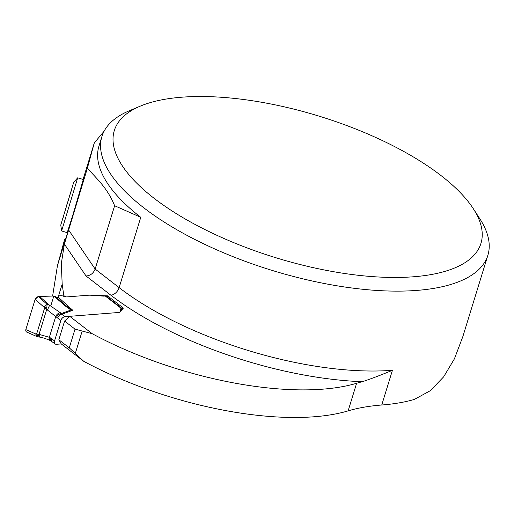 <?xml version="1.0" encoding="UTF-8"?>
<svg xmlns="http://www.w3.org/2000/svg" width="514" height="514" viewBox="0 0 514 514"><rect width="100%" height="100%" fill="white"/><g stroke="black" fill="none" stroke-linecap="round" stroke-linejoin="round"><path stroke-width="0.77" d="M107.208 296.989L107.554 295.852L123.379 308.098L119.608 312.416L69.743 316.322L92.179 333.682A201.906 77.916 17.1 0 0 356.613 383.277A201.906 77.916 -162.9 0 1 362.344 381.716A209.982 81.032 -162.9 0 1 110.895 295.216L86.044 275.986L64.385 244.086L87.38 168.181L94.306 142.898L104.117 131.205M64.462 239.954A121.143 46.748 -162.9 0 1 64.616 239.408L57.446 265.622L52.621 296.051M72.423 216.42L67.205 232.649L61.616 230.953L77.698 177.818L83.281 179.502L72.423 216.42M356.613 383.277L348.126 410.872A201.906 77.916 17.1 0 1 381.748 405.006A201.906 77.916 17.1 0 0 414.303 399.449L430.244 390.73L443.678 376.807L454.408 358.849L462.87 336.522M348.126 410.872A201.906 77.916 -162.9 0 1 83.692 361.278L61.25 343.911L56.469 344.29A4.041 2.602 127.7 0 1 55.094 343.924A4.041 2.602 127.7 0 1 54.58 343.275L54.471 343.005A4.041 2.602 127.7 0 1 54.542 340.962L60.838 320.492L57.709 318.07A4.041 2.602 -52.3 0 1 61.828 314.272L64.957 316.695L119.023 312.461A2.525 0.977 17.1 0 0 119.91 312.024A2.525 0.977 17.1 0 0 119.91 312.011L120.803 308.753A3.026 1.169 -162.9 0 1 120.803 308.741A3.026 1.169 -162.9 0 1 121.214 308.355L105.235 295.987A3.026 1.953 127.7 0 1 106.269 296.263L122.146 308.548A3.026 1.953 127.7 0 0 121.818 308.368L121.214 308.355L120.16 311.78M473.253 208.626L479.761 218.668A201.906 77.916 -162.9 0 1 487.87 255.265A201.906 77.916 -162.9 0 1 271.977 270.364A201.906 77.916 -162.9 0 1 101.907 136.525A201.906 77.916 -162.9 0 1 129.187 110.818L140.213 106.167A191.812 74.022 17.1 0 0 275.864 257.739A191.812 74.022 17.1 0 0 473.253 208.626A191.812 74.022 17.1 0 0 441.25 175.749A191.812 74.022 17.1 0 0 140.213 106.167M101.907 136.525L98.964 146.092A201.906 77.916 17.1 0 0 140.765 217.3L114.622 205.735C107.246 187.623 96.947 179.065 87.38 168.181M114.622 205.735L95.141 269.053L119.132 287.622L140.765 217.3M64.385 244.086L61.32 263.592L62.175 284.113L63.909 296.392A2.525 0.977 17.1 0 0 66.499 296.938L64.019 295.794M107.554 295.852L89.269 295.158L66.499 296.938L88.003 295.254A17.392 6.714 -162.9 0 1 91.736 295.267L103.121 296.103A2.795 1.079 17.1 0 0 103.725 296.109L105.235 295.987M381.748 405.006L392.426 370.286C381.202 374.976 371.172 378.786 362.344 381.716M92.179 333.682L75.025 329.133L69.274 347.83L83.692 361.278M86.044 275.986C90.361 275.671 93.4 273.358 95.141 269.053L68.446 229.732M69.743 316.322L64.591 321.064L58.84 339.76L61.25 343.911M75.025 329.133L64.591 321.064M69.274 347.83L58.84 339.76M73.708 182.271L60.768 225.042L73.708 182.271L77.698 177.818M70.527 193.315L71.594 189.615M65.837 208.928L66.441 205.664L67.848 202.317M62.618 219.144L63.318 217.011M71.838 188.734L62.348 219.857L71.838 188.734M26.477 331.967L25.732 330.99L25.822 329.602L35.755 333.978L39.019 334.453L46.658 309.627L44.005 307.154L47.108 304.314L49.614 305.297L60.395 312.737L61.828 314.272L72.795 310.289L71.253 309.936C69.531 309.255 66.884 307.366 63.312 304.262L53.829 296.019L39.527 296.424L49.614 305.297L47.416 310L46.658 309.627L47.108 304.314L38.216 296.501L39.527 296.424M50.796 305.875L53.829 296.019L38.216 296.501L36.141 297.638L35.132 299.347L25.822 329.602L35.132 299.347L44.005 307.154M35.132 299.347L38.216 296.501M36.674 336.458L39.719 337.12A4.041 0.379 101.1 0 1 39.854 334.588L49.344 337.3A4.041 2.795 118.1 0 0 50.423 340.602M36.494 336.394L35.755 333.978M122.538 309.055A3.026 1.953 127.7 0 0 122.146 308.548M53.829 296.019L57.06 297.876L58.802 296.192A3.026 1.169 -162.9 0 1 59.823 295.762L60.71 295.691A3.026 1.169 -162.9 0 1 63.82 296.353M55.094 296.398L64.34 304.436L71.253 309.679L72.795 310.289L58.223 297.169M57.06 297.876L64.34 304.436A4.041 1.927 131 0 0 63.312 304.262M51.94 341.482A4.041 2.602 -52.3 0 1 51.413 338.546L54.542 340.962M64.957 316.695A4.041 2.602 127.7 0 0 62.335 318.063L62.053 318.359A4.041 2.602 127.7 0 0 60.838 320.492M57.709 318.07L47.416 310M47.153 306.993L44.615 308.027L36.61 334.049L38.139 336.291L39.019 334.453L39.854 334.588M71.253 309.679A4.041 0.598 111.2 0 1 71.253 309.936L61.205 313.585A4.041 2.358 -43.7 0 0 56.63 317.093M60.395 312.737A4.041 2.358 -43.7 0 0 55.82 316.245L49.344 337.3L50.256 337.794A4.041 2.795 118.1 0 0 51.342 341.097M38.139 336.291L37.214 336.477M62.027 318.391L62.361 318.031M54.587 343.301L54.465 342.979M94.165 143.393L83.075 179.444L94.306 142.898M66.916 234.827L57.446 265.622M392.426 370.286A201.906 77.916 -162.9 0 1 119.132 287.622A8.076 5.204 127.7 0 1 110.895 295.216M82.111 331.305L75.32 353.381M62.175 284.113L58.088 297.388M50.256 337.794L51.413 338.546M121.818 308.368L121.098 310.707M462.42 337.981L487.87 255.265M60.768 225.042L61.616 230.953M36.443 336.362L26.503 331.98M39.719 337.12C41.904 337.325 45.489 338.495 50.462 340.628L55.094 343.924"/></g></svg>
